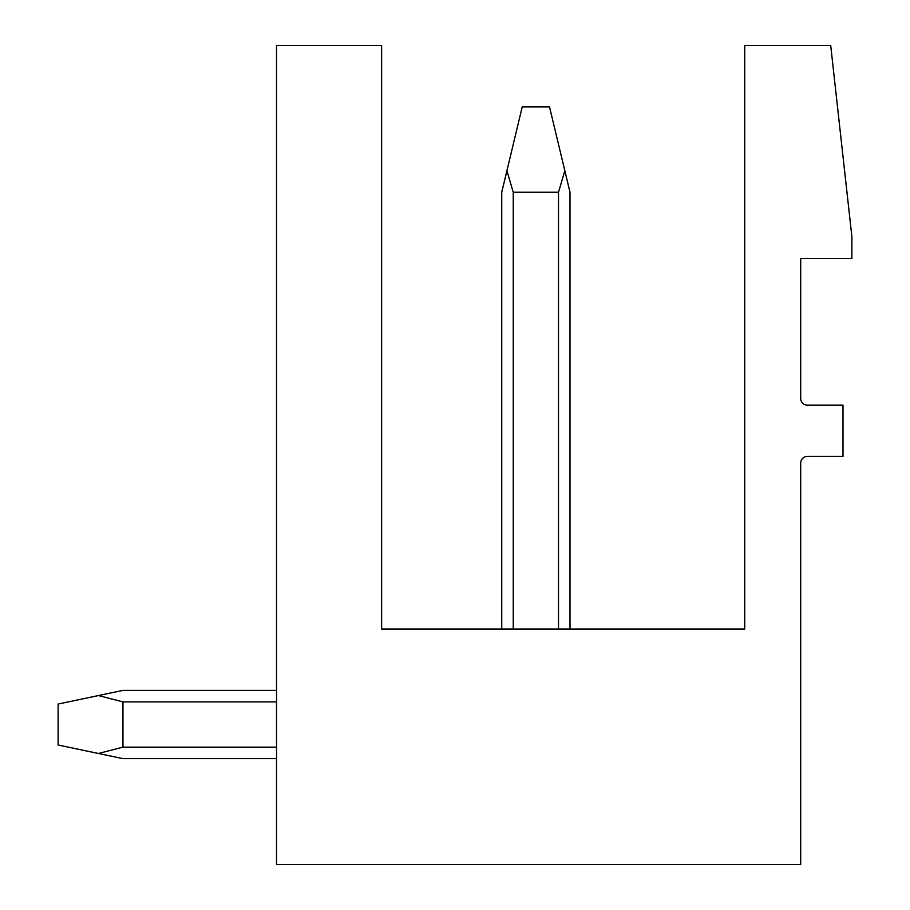 <?xml version="1.0" encoding="UTF-8"?>
<svg xmlns="http://www.w3.org/2000/svg" width="910" height="910" viewBox="0 0 910 910"><rect width="100%" height="100%" fill="white"/><g stroke="black" fill="none" stroke-linecap="round" stroke-linejoin="round"><path stroke-width="1.36" d="M830.716 45.5L851.874 236.6L851.874 258.44L800.686 258.44L800.686 398.352A6.825 6.825 0 0 0 807.511 405.177L843.001 405.177L843.001 456.365L807.511 456.365A6.825 6.825 0 0 0 800.686 463.19L800.686 864.5L276.526 864.5L276.526 45.5L381.631 45.5L381.631 629.038L744.721 629.038L744.721 45.5L830.716 45.5M276.526 690.394L122.964 690.394L276.526 690.394L122.964 690.394L276.526 690.394L122.964 690.394L276.526 690.394L122.964 690.394L276.526 690.394L122.964 690.394L276.526 690.394L122.964 690.394L276.526 690.394L122.964 690.394L276.526 690.394L122.964 690.394L276.526 690.394L122.964 690.394L98.416 695.558L122.964 701.883L276.526 701.883M558.512 629.038L558.512 192.237L564.837 170.705L570.001 192.237L570.001 629.038M513.24 629.038L513.24 192.237L506.915 170.705L501.751 192.237L501.751 629.038M513.24 192.237L558.512 192.237M564.837 170.705L549.526 106.925L522.226 106.925L506.915 170.705M122.964 701.883L122.964 747.155L98.416 753.48L122.964 758.644L276.526 758.644M276.526 747.155L122.964 747.155M98.416 695.558L58.126 704.044L58.126 744.994L98.416 753.48"/></g></svg>
